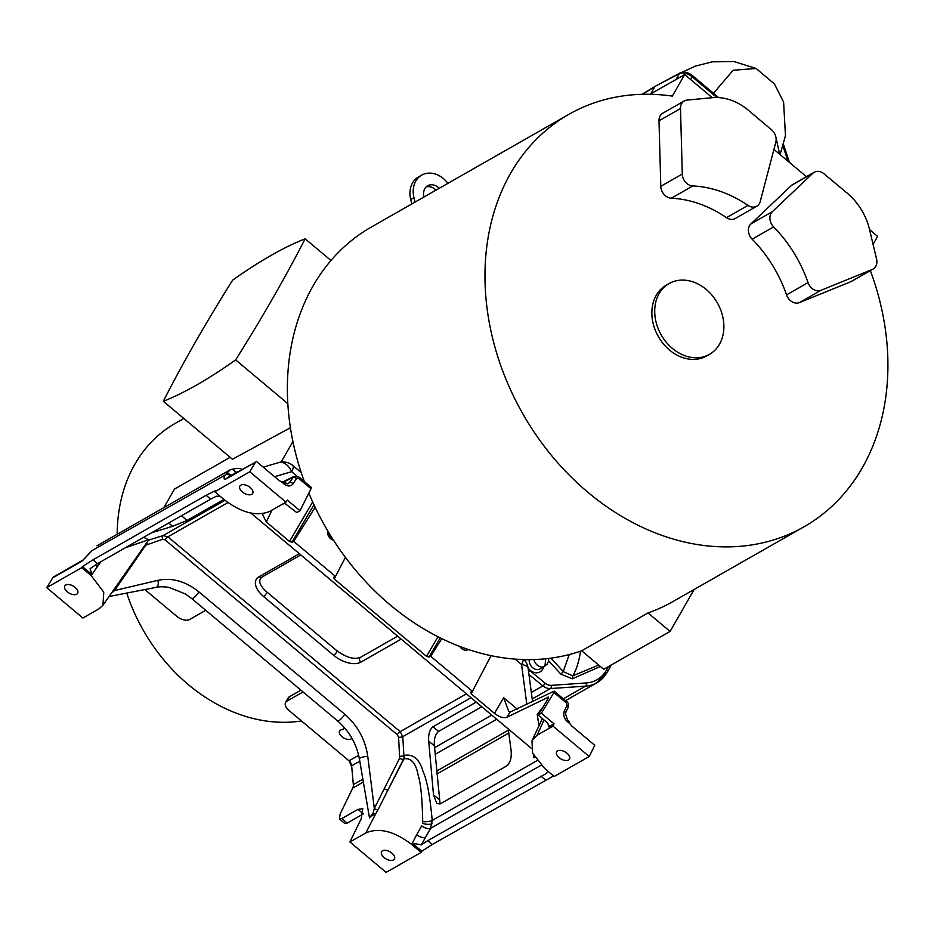 <?xml version="1.0" encoding="UTF-8"?>
<svg xmlns="http://www.w3.org/2000/svg" width="934" height="934" viewBox="0 0 934 934"><rect width="100%" height="100%" fill="white"/><g stroke="black" fill="none" stroke-linecap="round" stroke-linejoin="round"><path stroke-width="1.4" d="M568.654 721.854L571.445 725.718L594.76 745.285L589.214 756.505L553.01 726.138L554.06 723.85L541.381 713.214L553.944 692.514L553.757 691.312L509.964 712.175L508.843 711.615L503.624 697.675L517.331 709.163M310.683 487.408L311.022 488.739L300.012 510.735L296.779 512.579L284.415 503.052M284.847 503.181L280.725 505.154M179.608 516.806L212.088 498.371M151.542 532.812L172.51 526.332L186.963 520.495L223.903 499.421M148.751 539.805L143.661 537.307M227.919 502.574L167.898 536.817L163.076 535.602L148.483 540.191M148.634 539.712L125.156 547.861M369.327 816.993L375.585 814.028L378.212 809.393A3.059 1.553 26.7 0 1 374.324 808.47L399.624 758.174L398.608 737.218L397.324 734.708L165.049 539.864L162.633 539.268L145.739 545.199L114.543 590.545L111.123 593.312M113.82 589.704A3.059 1.646 -145.4 0 0 114.543 590.545L157.811 580.353C171.891 577.375 185.597 581.228 198.93 591.911L344.786 714.253C357.722 725.625 365.392 739.705 367.774 756.482L374.324 808.47L373.075 813.047L369.479 817.892M303.048 691.954L286.925 701.142A10.192 5.616 -150.2 0 0 285.629 702.403A10.192 5.616 -150.2 0 0 289.085 710.541L349.024 760.825A6.118 4.845 60.3 0 1 351.651 765.822L353.332 784.618A7.133 5.662 60.3 0 1 352.748 788.062L340.198 813.911L339.416 818.955L341.821 818.593L357.979 809.369L362.777 808.634L361.213 818.733L349.911 842.001L386.116 872.379L421.141 852.403L421.794 851.236L412.279 843.25L421.281 844.85L427.784 840.658L432.314 844.453L553.558 775.956M144.84 589.552L176.701 616.265A10.192 5.616 -150.2 0 0 189.625 619.522L205.749 610.322M351.884 738.199A7.133 3.934 29.8 0 1 343.712 737.907A7.133 3.934 29.8 0 1 339.579 731.007A7.133 3.934 29.8 0 1 343.023 729.641A7.239 3.993 29.8 0 1 343.315 728.765A7.239 3.993 29.8 0 1 344.483 727.749M285.629 702.403L288.174 697.978A10.192 5.616 29.8 0 1 289.47 696.717L300.935 690.179M346.07 729.652A7.133 3.934 29.8 0 1 344.342 727.808M301.495 720.955A164.022 130.13 -119.7 0 1 126.744 593.067M548.62 660.793L560.89 674.15L572.285 678.796L572.811 675.831L598.694 665.066M580.516 651.185A82.682 33.449 80 0 1 572.799 675.831M560.89 674.15L563.237 671.651L572.811 675.831M551.002 658.12L563.237 671.651L569.226 654.559M349.69 761.467L351.791 767.409M163.847 507.652L174.541 489.031L230.126 457.31M117.182 534.271A164.022 130.13 -119.7 0 1 175.113 423.452L183.835 418.479M694.16 589.459L670.087 631.419L648.033 612.926L581.672 650.788A237.376 188.329 -119.7 0 1 308.839 493.105M304.332 481.547A237.376 188.329 -119.7 0 1 371.218 227.114L568.806 114.38A237.376 188.329 60.3 0 0 522.865 413.89A237.376 188.329 60.3 0 0 804.081 526.753A237.376 188.329 60.3 0 0 870.336 270.627M581.672 650.788L603.714 669.281L670.087 631.419M411.789 203.962L410.715 199.514A23.945 18.995 -119.7 0 1 418.409 176.981L421.643 175.137A23.945 18.995 -119.7 0 1 447.923 183.356M415.023 202.118L413.949 197.669A23.945 18.995 -119.7 0 1 421.643 175.137M436.038 190.127A11.722 9.293 60.3 0 0 426.208 186.882M439.272 188.283A11.722 9.293 60.3 0 0 427.702 185.761A11.722 9.293 60.3 0 0 423.931 196.782L423.989 197.004M648.033 612.926A237.376 188.329 60.3 0 0 672.854 601.613L804.081 526.753M650.041 94.276L684.704 74.557L672.34 96.109A237.376 188.329 60.3 0 0 568.806 114.38M650.764 93.844L654.757 86.815L642.417 94.299M684.704 74.557L712.303 97.708M773.924 149.405L806.439 176.678M869.554 229.624L877.633 236.395L873.068 244.358M680.08 72.934L655.341 86.208L679.415 73.576A2.545 2.008 -118.2 0 1 680.08 72.934C684.12 71.404 688.276 72.327 692.538 75.701A2.545 0.654 130 0 1 692.257 76.892L690.705 79.588M669.106 283.539L666.246 285.174A40.757 32.328 60.3 0 0 653.146 323.514A40.757 32.328 60.3 0 0 706.641 355.959L709.49 354.336A40.757 32.328 -119.7 0 1 656.007 321.88A40.757 32.328 -119.7 0 1 669.106 283.539A40.757 32.328 -119.7 0 1 722.589 315.984A40.757 32.328 -119.7 0 1 709.49 354.336M684.272 100.954L662.778 113.212A10.694 8.488 60.3 0 0 659.007 120.801L660.793 186.321A10.694 8.488 60.3 0 0 665.428 195.766A10.694 8.488 60.3 0 0 671.301 198.218A119.704 94.976 -119.7 0 1 726.489 217.657A10.694 8.488 60.3 0 0 735.28 218.498L756.774 206.227A10.694 8.488 -119.7 0 1 747.982 205.398A119.704 94.976 60.3 0 0 692.794 185.948A10.694 8.488 -119.7 0 1 686.922 183.496A10.694 8.488 -119.7 0 1 682.287 174.051L680.501 108.531A10.694 8.488 -119.7 0 1 684.272 100.954A10.694 8.488 -119.7 0 1 687.074 100.078L712.42 97.696A55.526 44.05 -119.7 0 1 748.438 110.294A55.526 44.05 60.3 0 1 748.613 110.445L771.554 129.838A10.694 8.488 -119.7 0 1 775.839 142.12L760.241 201.522A10.694 8.488 -119.7 0 1 756.774 206.227M814.214 172.241L792.721 184.5A10.694 8.488 60.3 0 0 791.402 185.481L750.866 223.95A10.694 8.488 60.3 0 0 752.15 239.186A119.704 94.976 -119.7 0 1 786.533 294.875A10.694 8.488 60.3 0 0 790.491 300.666A10.694 8.488 60.3 0 0 799.422 302.604L850.816 281.706A10.694 8.488 60.3 0 0 851.621 281.309L873.115 269.05A10.694 8.488 -119.7 0 1 872.309 269.436L820.916 290.346A10.694 8.488 -119.7 0 1 811.985 288.408A10.694 8.488 -119.7 0 1 808.027 282.605A119.704 94.976 60.3 0 0 773.644 226.915A10.694 8.488 -119.7 0 1 772.36 211.679L812.907 173.21A10.694 8.488 -119.7 0 1 814.214 172.241A10.694 8.488 -119.7 0 1 823.916 173.759L846.975 192.953A55.526 44.05 60.3 0 1 847.161 193.105A55.526 44.05 -119.7 0 1 869.531 229.484L876.559 259.022A10.694 8.488 -119.7 0 1 873.115 269.05M281.122 462.073L292.902 441.56M290.404 427.737L232.438 459.248L163.322 401.27C184.255 393.027 208.364 379.239 235.66 359.894L287.824 403.651M235.66 359.894C262.302 317.548 285.454 277.188 305.138 238.824C284.134 247.008 259.967 260.784 232.624 280.165C205.924 322.627 182.831 362.999 163.322 401.27M305.138 238.824L330.975 260.493M343.023 729.641L343.91 728.088M471.028 697.71L402.764 736.657L400.161 731.649L167.898 536.817A3.059 0.782 -50 0 0 165.049 539.864M541.101 765.25L430.644 828.283L432.208 820.437C430.025 796.34 426.99 780.053 423.079 771.577C419.553 759.307 413.4 753.89 404.656 755.337A7.133 5.662 -119.7 0 1 404.083 758.782L402.764 736.657A3.059 0.864 -4.2 0 1 398.608 737.218M508.259 728.952L511.038 749.99C511.832 757.392 510.419 762.693 506.823 765.88L440.147 803.929L436.878 803.602L433.504 794.939L428.718 741.246C428.204 734.416 429.605 729.617 432.921 726.815L476.247 702.099M428.718 741.246L434.415 745.776L440.077 803.964M434.415 745.776C433.901 738.957 435.302 734.147 438.618 731.357L481.781 706.734M515.078 659.1L521.557 664.541A15.283 5.511 -7.5 0 1 528.107 668.09A15.283 15.283 0 0 0 524.032 659.567M548.445 697.126L507.022 717.195C503.566 718.409 499.386 717.125 494.471 713.354L471.238 693.857L470.748 692.117L472.441 691.3L430.702 656.287L429.021 657.104L426.499 656.333L334.267 578.975L333.566 577.387M315.155 507.29L293.731 541.393L292.05 542.21L289.54 541.451L266.307 521.954L262.559 514.459L263.446 513.455M345.428 557.376L335.481 576.406L333.788 577.224M250.604 512.813L531.142 748.146M543.004 707.061L537.213 714.358L538.93 725.379M335.481 576.406L293.731 541.393M333.473 540.156A7.133 5.662 -119.7 0 1 327.659 530.722M472.441 691.3L491.062 655.656M441.794 638.622L430.702 656.287M468.366 649.492A7.133 5.662 -119.7 0 1 468.132 649.632A7.133 5.662 -119.7 0 1 459.797 646.433M331.266 537.704L328.021 534.984M327.507 532.473L331.523 539.338M462.225 647.344L462.575 649.27M534.82 757.416L533.839 757.789L534.19 756.365M542.374 718.596L532.322 739.926M548.48 697.861L547.733 697.243L547.989 698.842L538.147 715.059L547.814 723.161L548.678 726.921L554.06 723.85M214.773 491.763L224.253 499.713C241.684 512.976 256.955 516.829 270.066 511.237L285.991 502.153L249.787 471.787L214.773 491.763L215.392 490.7L206.134 495.289L210.664 499.083L216.384 496.246L220.074 496.199M553.01 726.138L537.073 735.221L531.995 740.604L532.578 753.119L544.72 768.53L554.189 776.481L589.214 756.505M427.784 840.658L546.67 773.317L547.698 771.04M540.914 776.107L545.433 779.913M226.577 478.652A5.09 4.04 -119.7 0 1 227.768 477.484L255.507 462.143L226.577 478.652C223.681 480.064 223.273 478.827 225.351 474.951L91.976 550.605A5.09 2.592 -147.2 0 0 91.404 551.107L81.982 561.147L52.736 577.831L46.7 587.649L81.713 567.674L82.437 566.564L91.964 574.55L90.073 568.689L97.533 563.622L210.664 499.083M81.713 567.674L91.193 575.624L103.767 592.168L102.927 605.325L98.829 608.933L82.904 618.028L46.7 587.649M349.911 842.001L365.848 832.918C378.947 827.337 394.23 831.178 411.661 844.453L421.141 852.403M82.437 566.564L93.015 559.828L97.533 563.622M421.794 851.236L432.314 844.453M100.498 561.941L91.193 575.624M231.644 475.278A5.09 3.082 30.3 0 0 225.748 474.274L230.406 469.674A5.09 3.316 60.8 0 1 235.73 472.359L238.17 471.6M230.418 469.662L230.406 469.674C236.769 468.121 240.505 468.051 241.626 469.487L241.766 469.545M225.351 474.951A5.09 3.082 30.3 0 1 230.885 475.71M93.015 559.828L206.134 495.289M255.507 462.143L249.787 471.787M281.554 481.687L279.535 480.858L256.22 461.303M52.736 577.831A5.09 4.04 -119.7 0 1 53.483 576.967L83.173 559.98A5.09 4.04 -119.7 0 0 81.982 561.147M363.092 814.039L347.203 823.099L344.798 823.461M378.212 809.393L403.523 759.085A3.059 1.553 26.7 0 1 399.624 758.174M421.281 844.85L425.6 837.203A7.133 3.538 29.5 0 1 416.657 834.751L411.661 844.453M432.115 823.718A7.133 2.639 8.6 0 1 422.53 823.356L422.705 821.675C422.308 798.78 420.767 783.229 418.093 775.033C415.934 763.253 411.252 757.836 404.072 758.782L388.159 789.65A3.059 1.553 26.7 0 1 384.248 788.728M537.027 760.638L432.208 820.437A7.133 1.938 -3.8 0 1 422.705 821.675M547.733 771.204L546.67 773.317M282.033 481.43L281.297 481.675L284.158 484.069C287.824 486.707 290.824 486.579 293.183 483.684L296.51 478.57L298.775 478.465L311.022 488.739M300.012 510.735L287.333 500.099L285.991 502.153M554.329 691.265L566.483 701.457C568.269 702.415 568.794 704.505 568.035 707.715L565.397 713.413A3.059 1.74 -155.1 0 0 564.299 711.113C562.98 714.872 563.984 718.374 567.323 721.597L570.184 724.002M549.274 726.337L549.355 725.473M541.381 713.214L538.147 715.059M76.681 594.199A7.39 4.075 29.8 0 1 68.205 592.53A7.39 4.075 29.8 0 1 64.808 585.933A7.39 4.075 29.8 0 1 65.742 585.023A7.39 4.075 29.8 0 1 74.218 586.692A7.39 4.075 29.8 0 1 77.615 593.288A7.39 4.075 29.8 0 1 76.681 594.199M393.471 859.945A7.39 4.075 29.8 0 1 385.006 858.276A7.39 4.075 29.8 0 1 381.597 851.68A7.39 4.075 29.8 0 1 382.531 850.769A7.39 4.075 29.8 0 1 391.007 852.438A7.39 4.075 29.8 0 1 394.417 859.035A7.39 4.075 29.8 0 1 393.471 859.945M251.76 494.308A7.39 4.075 29.8 0 1 243.284 492.638A7.39 4.075 29.8 0 1 239.886 486.054A7.39 4.075 29.8 0 1 240.82 485.143A7.39 4.075 29.8 0 1 249.296 486.812A7.39 4.075 29.8 0 1 252.694 493.397A7.39 4.075 29.8 0 1 251.76 494.308M568.549 760.054A7.39 4.075 29.8 0 1 560.073 758.385A7.39 4.075 29.8 0 1 556.676 751.788A7.39 4.075 29.8 0 1 557.61 750.878A7.39 4.075 29.8 0 1 566.086 752.547A7.39 4.075 29.8 0 1 569.483 759.144A7.39 4.075 29.8 0 1 568.549 760.054M282.547 481.512L284.461 482.75A3.059 0.782 130 0 1 284.158 484.069M284.461 482.75L288.291 483.684L289.33 482.68A3.059 1.833 33 0 1 293.183 483.684M287.135 483.929L289.33 482.68L293.988 476.398L283.236 481.722M91.52 551.317A5.09 2.592 -147.2 0 0 90.948 551.819L83.173 559.98M263.213 467.163L278.717 462.575A15.283 10.005 73.5 0 1 291.653 471.682A15.283 3.934 -50 0 0 292.867 465.529L301.18 472.499M233.243 474.414L235.73 472.359M311.267 487.373L299.067 477.146A3.059 0.782 130 0 1 298.775 478.465M172.51 526.332L168.75 522.993M186.963 520.495L181.616 515.766M224.966 500.297L163.076 535.602A3.059 1.763 -107.4 0 0 162.633 539.268M146.848 542.526A3.059 1.763 -107.4 0 0 147.187 544.125M466.416 693.845L400.161 731.649A3.059 0.782 -50 0 0 397.324 734.708M401.2 639.136L360.839 662.159A21.4 11.803 29.8 0 1 333.683 655.329L263.54 596.487A21.4 11.803 29.8 0 1 259.01 576.745L299.37 553.722M358.668 755.326L349.024 760.825M333.683 655.329A3.059 0.782 130 0 0 336.112 652.901A3.059 0.782 130 0 0 336.917 650.776L266.774 591.934C259.605 585.571 257.947 580.656 261.8 577.189A3.059 2.428 -119.7 0 1 259.01 576.745M266.774 591.934A3.059 0.782 130 0 1 265.968 594.059A3.059 0.782 130 0 1 263.54 596.487M600.375 666.479L572.285 678.796M608.384 666.631L606.61 669.841A38.201 30.308 -119.7 0 1 586.318 682.952L551.247 685.358A9.679 7.682 -119.7 0 1 545.258 683.244L529.66 670.542A9.679 7.682 -119.7 0 1 528.247 669.176M524.815 660.443L524.616 659.579M525.714 659.602A10.694 8.488 60.3 0 0 525.725 661.692M528.095 667.95A10.694 8.488 60.3 0 0 540.366 671.721A10.694 8.488 60.3 0 0 543.565 666.981M529.66 670.542A2.545 0.677 129.2 0 1 528.621 672.001M551.247 685.358A2.545 1.448 86.1 0 1 550.453 688.545A12.224 9.702 -119.7 0 1 542.888 685.883L528.959 674.546M531.329 692.479L542.888 685.883A2.545 0.677 -50.8 0 0 545.258 683.244M607.17 672.165A40.757 32.328 -119.7 0 1 596.908 682.754A40.757 32.328 -119.7 0 1 585.525 686.151L550.453 688.545L532.193 698.971M563.319 698.807L585.525 686.151A2.545 1.448 -93.9 0 0 586.318 682.952M606.61 669.841A2.545 1.389 28.7 0 1 607.497 671.838L611.256 664.985M436.668 771.075L508.411 730.143M496.678 719.227L435.174 754.322M434.579 747.69L491.728 715.082M350.063 763.101L350.647 762.763M529.204 659.626A8.149 6.468 60.3 0 0 532.602 667.658A8.149 6.468 60.3 0 0 540.039 668.989A8.149 6.468 60.3 0 0 540.132 668.942A8.149 6.468 60.3 0 0 540.377 668.791M545.713 658.75L544.954 666.176A8.149 6.468 -119.7 0 1 544.72 666.327A8.149 6.468 -119.7 0 1 544.709 666.327A8.149 6.468 -119.7 0 1 535.24 662.755A8.149 6.468 -119.7 0 1 533.944 659.532M540.132 668.942L546.962 664.413L548.503 661.319L548.69 658.423M413.949 197.669L410.715 199.514M716.868 97.533L692.257 76.892A10.192 5.616 -150.2 0 0 679.415 73.576L676.006 79.518M775.991 137.602L779.656 154.203M713.494 93.283L733.155 70.237L756.085 68.486L734.264 61.621L712.327 61.819L695.561 66.045L682.077 72.257M783.042 146.288L787.969 161.185M726.489 217.657L747.982 205.398M671.301 198.218L692.794 185.948M660.793 186.321L682.287 174.051M680.501 108.531L659.007 120.801M820.916 290.346L799.422 302.604M786.533 294.875L808.027 282.605M752.15 239.186L773.644 226.915M750.866 223.95L772.36 211.679M812.907 173.21L791.413 185.481M850.816 281.706L872.309 269.436M397.651 636.159L360.594 657.303A3.059 2.428 60.3 0 0 360.839 662.159M286.925 701.142L289.47 696.717M359.788 761.175L351.651 765.822M404.656 755.337L404.142 755.629A3.059 0.864 -4.2 0 1 399.986 756.19M533.839 757.789L533.466 755.034M362.859 779.178L353.332 784.618M439.202 799.469L433.504 794.939M432.921 726.815L438.618 731.357M526.846 704.505L521.557 664.541A15.283 3.934 -50 0 0 523.227 659.544M274.596 476.714L291.653 471.682L296.872 476.06M334.267 578.975L335.633 576.115M312.656 501.908L289.54 541.451M271.934 510.174L266.307 521.954M437.964 636.719L426.499 656.333M471.238 693.857L472.592 691.008M494.471 713.354L503.624 697.675M313.952 504.745L292.05 542.21M95.548 564.895A7.133 3.631 -147.2 0 0 97.323 566.868L100.965 561.673M421.701 825.819L416.657 834.751L421.701 825.819A7.133 3.538 29.5 0 0 430.644 828.283L425.6 837.203M126.172 572.063A3.059 1.646 -145.5 0 0 126.779 572.752M363.174 813.724L357.979 809.369M347.203 823.099L341.821 818.593M373.075 813.047A3.059 0.759 32.6 0 0 375.585 814.028L365.848 832.918M363.349 782.015L352.748 788.062M544.008 719.974L537.073 735.221M553.944 692.514L566.191 702.788L566.938 705.415L564.299 711.113M283.609 482.037L292.657 477.554M292.669 477.554A3.059 1.833 33 0 1 296.51 478.57M565.397 713.413L567.615 720.277A3.059 0.782 130 0 1 567.323 721.597M568.047 707.692A3.059 1.74 -155.1 0 0 566.938 705.415M566.483 701.457A3.059 0.782 130 0 1 566.191 702.788M509.964 712.175L507.022 717.195M109.056 596.511L156.001 587.381A5.581 3.304 -103 0 0 156.013 587.381A5.581 3.304 -103 0 0 157.811 580.353M156.001 587.381C158.733 586.599 163.018 586.587 168.844 587.346L185.422 593.954L191.633 598.484A6.316 1.623 -50 0 0 194.832 596.884A6.316 1.623 -50 0 0 198.93 591.911M191.633 598.484L337.478 720.826A6.316 1.623 -50 0 0 340.688 719.227A6.316 1.623 -50 0 0 344.774 714.253M337.478 720.826C349.223 731.042 356.531 743.744 359.415 758.968A5.581 1.518 -8.1 0 1 362.1 757.229A5.581 1.518 -8.1 0 1 367.774 756.482M440.253 637.875L429.021 657.104M565.525 700.663L596.908 682.754L607.497 671.838M436.925 774.029L508.796 733.027M692.538 75.701L718.655 97.603M641.985 94.311L655.341 86.22M780.088 154.565L785.471 135.675L783.591 102.04L774.438 83.955L756.085 68.486M789.475 162.434L783.544 144.536M261.8 577.189L300.806 554.936M336.917 650.776C346.584 657.664 354.476 659.848 360.594 657.303M103.37 604.637L148.634 539.969M230.313 469.732L96.926 545.83M344.798 823.473L339.416 818.955M299.067 477.146L293.871 476.468M567.615 720.277L569.378 721.749M532.555 701.703L528.107 668.09M359.415 758.968L369.467 817.799M91.404 551.107L90.948 551.819M292.867 465.529A15.283 15.283 0 0 0 278.717 462.575"/></g></svg>
